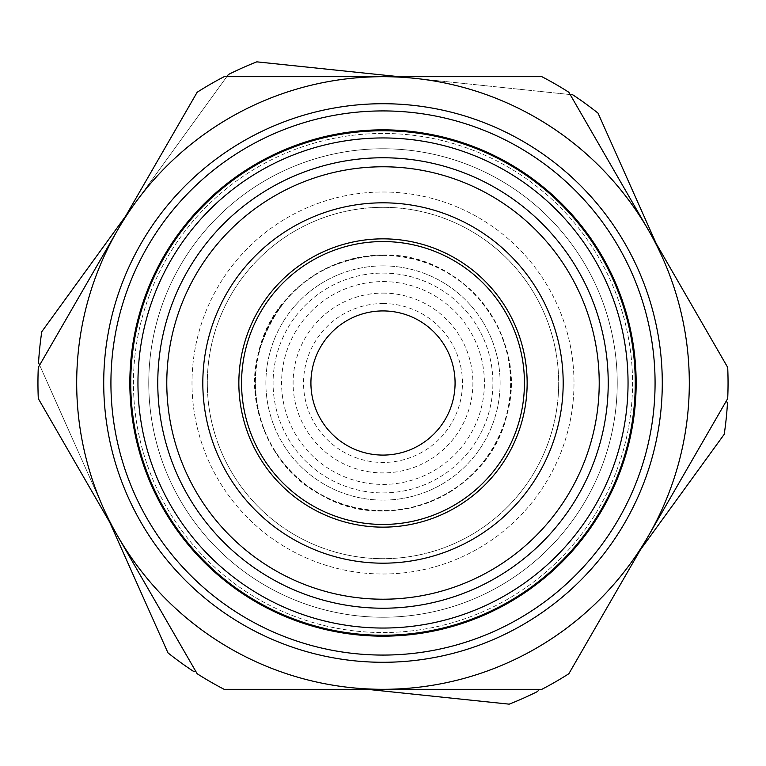 <?xml version="1.0" encoding="UTF-8"?>
<svg xmlns="http://www.w3.org/2000/svg" width="766" height="766" viewBox="0 0 766 766"><rect width="100%" height="100%" fill="white"/><g stroke="black" fill="none" stroke-linecap="round" stroke-linejoin="round"><path stroke-width="0.57" stroke-dasharray="3.83 2.87" d="M383 157.767A225.233 225.233 0 0 1 578.052 495.612A225.233 225.233 0 0 1 187.948 495.612A225.233 225.233 0 0 1 383 157.767M383 130.747A252.253 252.253 0 0 1 601.463 509.131A252.253 252.253 0 0 1 164.537 509.131A252.253 252.253 0 0 1 383 130.747M648.275 536.152L568.851 673.726A345.054 345.054 0 0 1 541.849 689.314L383 689.314A306.314 306.314 0 0 1 117.725 536.152L38.3 398.588A345.054 345.054 0 0 1 38.3 367.412L197.149 92.274A345.054 345.054 0 0 1 224.151 76.686L541.849 76.686A345.054 345.054 0 0 1 568.851 92.274L727.7 367.412A345.054 345.054 0 0 1 727.7 398.588L648.275 536.152A306.314 306.314 0 0 1 383 689.314L224.151 689.314A345.054 345.054 0 0 1 197.149 673.726L117.725 536.152A306.314 306.314 0 0 1 383 76.686A306.314 306.314 0 0 1 648.275 536.152M383 202.818A180.182 180.182 0 0 1 539.044 473.091A180.182 180.182 0 0 1 226.956 473.091A180.182 180.182 0 0 1 383 202.818M383 166.777A216.223 216.223 0 0 1 570.249 491.111A216.223 216.223 0 0 1 195.751 491.111A216.223 216.223 0 0 1 383 166.777A216.223 216.223 0 0 1 570.249 491.111A216.223 216.223 0 0 1 195.751 491.111A216.223 216.223 0 0 1 383 166.777A216.223 216.223 0 0 1 570.249 491.111A216.223 216.223 0 0 1 195.751 491.111A216.223 216.223 0 0 1 383 166.777A216.223 216.223 0 0 1 570.249 491.111A216.223 216.223 0 0 1 195.751 491.111A216.223 216.223 0 0 1 383 166.777A216.223 216.223 0 0 1 570.249 491.111A216.223 216.223 0 0 1 195.751 491.111A216.223 216.223 0 0 1 383 166.777M383 207.318A175.682 175.682 0 0 1 535.147 470.841A175.682 175.682 0 0 1 230.853 470.841A175.682 175.682 0 0 1 383 207.318A175.682 175.682 0 0 1 535.147 470.841A175.682 175.682 0 0 1 230.853 470.841A175.682 175.682 0 0 1 383 207.318M383 192.007A190.993 190.993 0 0 1 548.408 478.501A190.993 190.993 0 0 1 217.592 478.501A190.993 190.993 0 0 1 383 192.007A190.993 190.993 0 0 1 548.408 478.501A190.993 190.993 0 0 1 217.592 478.501A190.993 190.993 0 0 1 383 192.007M383 273.089A109.911 109.911 0 0 1 478.185 437.96A109.911 109.911 0 0 1 287.815 437.96A109.911 109.911 0 0 1 383 273.089A109.911 109.911 0 0 1 478.185 437.96A109.911 109.911 0 0 1 287.815 437.96A109.911 109.911 0 0 1 383 273.089M383 281.591A101.409 101.409 0 0 1 470.822 433.709A101.409 101.409 0 0 1 295.178 433.709A101.409 101.409 0 0 1 383 281.591M383 310.929A72.071 72.071 0 0 1 445.419 419.04A72.071 72.071 0 0 1 320.581 419.04A72.071 72.071 0 0 1 383 310.929M383 241.558A141.442 141.442 0 0 1 505.493 453.721A141.442 141.442 0 0 1 260.507 453.721A141.442 141.442 0 0 1 383 241.558M383 662.284A279.284 279.284 0 0 1 141.136 243.358A279.284 279.284 0 0 1 624.865 243.358A279.284 279.284 0 0 1 383 662.284M383 655.074A272.074 272.074 0 0 0 618.622 246.958A272.074 272.074 0 0 0 147.378 246.958A272.074 272.074 0 0 0 383 655.074M383 632.553A249.553 249.553 0 0 0 599.117 258.219A249.553 249.553 0 0 0 166.883 258.219A249.553 249.553 0 0 0 383 632.553A249.553 249.553 0 0 0 599.117 258.219A249.553 249.553 0 0 0 166.883 258.219A249.553 249.553 0 0 0 383 632.553M383 636.163A253.163 253.163 0 0 0 602.239 256.418A253.163 253.163 0 0 0 163.761 256.418A253.163 253.163 0 0 0 383 636.163M360.547 598.055A216.223 216.223 0 0 0 580.465 294.92A216.223 216.223 0 0 0 207.988 256.026A216.223 216.223 0 0 0 360.547 598.055A216.223 216.223 0 0 1 207.988 256.026A216.223 216.223 0 0 1 580.465 294.92A216.223 216.223 0 0 1 360.547 598.055M358.67 615.969A234.243 234.243 0 0 1 193.405 245.446A234.243 234.243 0 0 1 596.925 287.585A234.243 234.243 0 0 1 358.67 615.969A234.243 234.243 0 0 0 596.925 287.585A234.243 234.243 0 0 0 193.405 245.446A234.243 234.243 0 0 0 358.67 615.969M195.828 671.437L193.195 671.16A345.054 345.054 0 0 1 167.965 652.852L38.549 362.701A345.054 345.054 0 0 1 41.785 331.697L228.354 74.541A345.054 345.054 0 0 1 256.821 61.845L414.818 78.343A306.314 306.314 0 0 0 103.257 507.772A306.314 306.314 0 0 0 630.935 562.876A306.314 306.314 0 0 0 414.818 78.343A306.314 306.314 0 0 0 103.257 507.772A306.314 306.314 0 0 0 630.935 562.876A306.314 306.314 0 0 0 648.275 229.848M39.621 365.123L109.749 522.345M226.793 76.686L125.701 216.031M570.172 94.563L398.952 76.686M414.818 78.343L572.805 94.84A345.054 345.054 0 0 1 598.035 113.148L656.251 243.655M726.379 400.877L727.451 403.299A345.054 345.054 0 0 1 724.215 434.303L640.299 549.969M539.207 689.314L537.646 691.459A345.054 345.054 0 0 1 509.179 704.155L367.048 689.314M383 255.068A127.932 127.932 0 0 1 493.792 446.961A127.932 127.932 0 0 1 272.208 446.961A127.932 127.932 0 0 1 383 255.068C463.478 252.196 529.708 337.576 506.91 414.818C489.685 493.486 390.507 536.401 321.366 495.104C249.074 457.762 233.965 353.586 287.039 298.395C312.815 270.216 344.805 255.767 383 255.068C463.478 252.196 529.708 337.576 506.91 414.818C495.736 454.611 471.368 483.145 433.805 500.409C404.209 512.808 374.095 514.235 343.465 504.67C272.476 481.144 242.152 404.601 259.09 351.182C278.575 291.003 319.882 258.965 383 255.068M383 265.879A117.121 117.121 0 0 1 484.428 441.561A117.121 117.121 0 0 1 281.572 441.561A117.121 117.121 0 0 1 383 265.879A117.121 117.121 0 0 1 484.428 441.561A117.121 117.121 0 0 1 281.572 441.561A117.121 117.121 0 0 1 383 265.879M383 255.231A127.769 127.769 0 0 1 493.649 446.884A127.769 127.769 0 0 1 272.351 446.884A127.769 127.769 0 0 1 383 255.231M383 255.442A127.558 127.558 0 0 1 493.476 446.779A127.558 127.558 0 0 1 272.524 446.779A127.558 127.558 0 0 1 383 255.442M383 293.1A89.9 89.9 0 0 1 460.854 427.955A89.9 89.9 0 0 1 305.146 427.955A89.9 89.9 0 0 1 383 293.1M383 303.537A79.463 79.463 0 0 1 451.816 422.727A79.463 79.463 0 0 1 314.184 422.727A79.463 79.463 0 0 1 383 303.537"/><path stroke-width="1.15" d="M383 137.947A245.053 245.053 0 0 1 595.22 505.522A245.053 245.053 0 0 1 170.78 505.522A245.053 245.053 0 0 1 383 137.947M383 130.747A252.253 252.253 0 0 0 164.537 509.131A252.253 252.253 0 0 0 601.463 509.131A252.253 252.253 0 0 0 383 130.747M568.851 673.726L727.7 398.588A345.054 345.054 0 0 0 727.7 367.412L568.851 92.274A345.054 345.054 0 0 0 541.849 76.686L224.151 76.686A345.054 345.054 0 0 0 197.149 92.274L38.3 367.412A345.054 345.054 0 0 0 38.3 398.588L197.149 673.726A345.054 345.054 0 0 0 224.151 689.314L541.849 689.314A345.054 345.054 0 0 0 568.851 673.726M648.275 536.152A306.314 306.314 0 0 1 117.725 536.152A306.314 306.314 0 0 1 383 76.686A306.314 306.314 0 0 1 648.275 536.152M383 166.777A216.223 216.223 0 0 1 570.249 491.111A216.223 216.223 0 0 1 195.751 491.111A216.223 216.223 0 0 1 383 166.777M383 157.767A225.233 225.233 0 0 1 578.052 495.612A225.233 225.233 0 0 1 187.948 495.612A225.233 225.233 0 0 1 383 157.767M383 310.929A72.071 72.071 0 0 1 445.419 419.04A72.071 72.071 0 0 1 320.581 419.04A72.071 72.071 0 0 1 383 310.929M383 241.558A141.442 141.442 0 0 1 505.493 453.721A141.442 141.442 0 0 1 260.507 453.721A141.442 141.442 0 0 1 383 241.558M383 202.818A180.182 180.182 0 0 1 539.044 473.091A180.182 180.182 0 0 1 226.956 473.091A180.182 180.182 0 0 1 383 202.818M383 662.284A279.284 279.284 0 0 0 624.865 243.358A279.284 279.284 0 0 0 141.136 243.358A279.284 279.284 0 0 0 383 662.284M383 655.074A272.074 272.074 0 0 1 147.378 246.958A272.074 272.074 0 0 1 618.622 246.958A272.074 272.074 0 0 1 383 655.074M383 636.163A253.163 253.163 0 0 0 602.239 256.418A253.163 253.163 0 0 0 163.761 256.418A253.163 253.163 0 0 0 383 636.163M648.275 229.848A306.314 306.314 0 0 0 414.818 78.343M109.749 522.345L167.965 652.852A345.054 345.054 0 0 0 193.195 671.16L195.828 671.437M125.701 216.031L41.785 331.697A345.054 345.054 0 0 0 38.549 362.701L39.621 365.123M398.952 76.686L256.821 61.845A345.054 345.054 0 0 0 228.354 74.541L226.793 76.686M656.251 243.655L598.035 113.148A345.054 345.054 0 0 0 572.805 94.84L570.172 94.563M640.299 549.969L724.215 434.303A345.054 345.054 0 0 0 727.451 403.299L726.379 400.877M367.048 689.314L509.179 704.155A345.054 345.054 0 0 0 537.646 691.459L539.207 689.314M383 238.848A144.152 144.152 0 0 1 507.839 455.071A144.152 144.152 0 0 1 258.161 455.071A144.152 144.152 0 0 1 383 238.848"/></g></svg>
